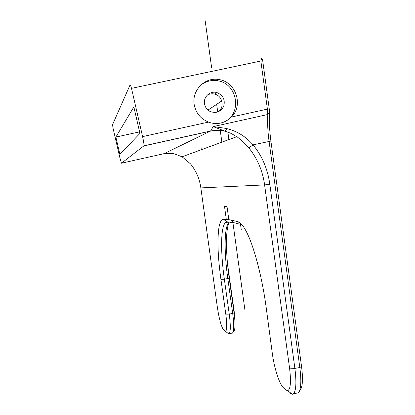 <?xml version="1.0" encoding="UTF-8"?>
<svg xmlns="http://www.w3.org/2000/svg" width="415" height="415" viewBox="0 0 415 415"><rect width="100%" height="100%" fill="white"/><g stroke="black" fill="none" stroke-linecap="round" stroke-linejoin="round"><path stroke-width="0.62" d="M225.075 131.207L231.134 133.407L237.754 137.329L243.112 141.764L248.881 147.916C257.507 158.748 262.747 171.084 264.599 184.919L289.571 368.131C291.226 382.039 290.557 389.576 287.564 390.738L285.525 389.768L283.336 387.651C279.274 383.911 274.144 367.602 272.292 353.253L266.165 307.411C262.493 279.549 255.049 250.416 248.118 235.264C244.316 226.964 240.954 222.456 238.028 221.745L230.538 219.914L234.283 222.772L227.446 221.901L225.542 222.528C220.624 226.647 220.427 251.651 224.354 279.222L229.251 314.124C230.667 325.121 230.636 331.632 229.168 333.65L228.769 333.836L228.172 333.401M173.667 153.612L182.081 156.787L190.511 163.873C196.181 170.892 199.631 178.907 200.855 187.907L217.356 307.292C219.156 319.083 221.257 326.662 223.664 330.029L225.454 331.409C227.026 330.47 227.14 324.722 225.802 314.165L220.92 279.378C217.875 257.155 217.201 239.995 218.892 227.897C219.794 222.414 221.283 219.504 223.363 219.172L230.538 219.914M231.788 333.209L232.924 332.576C234.076 329.743 234.003 323.404 232.711 313.553L227.819 278.673C224.287 253.736 224.131 230.761 227.97 223.675L229.106 222.113M139.585 131.866L115.884 137.069L119.862 154.313L139.938 133.412L133.858 106.93L115.884 137.069M121.481 163.209L119.925 157.97L112.979 127.882L112.564 124.65L129.931 85.241C130.123 84.318 130.647 85.35 131.508 88.348L142.589 136.623C143.673 141.531 144.124 144.596 143.932 145.831L121.481 163.209L164.2 153.623L210.592 131.021L143.932 145.831M207.676 131.763L208.04 131.586M208.019 110.084L221.776 100.964M300.476 389.54L301.057 388.58C302.743 384.581 302.903 377.214 301.544 366.492L270.907 141.084C269.568 131.078 269.086 121.673 269.47 112.859L269.278 109.078L262.534 59.433L261.673 58.448C259.847 57.815 258.618 57.752 257.995 58.261M229.189 222.124C225.444 230.019 225.667 253.192 229.21 278.221L234.086 313.009C235.279 322.097 235.336 327.954 234.257 330.594L233.993 330.988M204.496 103.62C203.303 96.7 210.41 90.449 216.993 92.602C223.068 95.201 225.324 99.714 223.752 106.147C220.687 111.983 216.065 113.72 209.886 111.36C207.163 109.84 205.42 107.547 204.657 104.492L204.496 103.62M200.398 85.438C205.363 81.418 211.017 79.856 217.351 80.743C237.157 82.969 242.619 112.958 224.857 121.657M290.656 392.974L290.023 393.088L292.409 394.245L293.519 393.726C296.128 390.676 296.58 382.236 294.878 368.396L269.817 184.281C267.706 169.014 262.119 155.874 253.057 144.861C245.919 136.639 237.281 131.249 227.14 128.697C224.728 128.059 214.882 126.845 213.201 126.596L225.044 131.197C219.815 130.123 214.939 130.108 210.405 131.156L143.865 145.94M131.508 88.348L260.859 61.015L267.395 109.109L267.805 114.504C267.338 122.861 267.758 131.773 269.055 141.24L299.822 367.519C301.3 379.16 301.134 387.133 299.329 391.428L298.333 392.855L296.253 393.233M207.267 95.139C209.668 93.759 212.221 93.432 214.913 94.158C222.513 96.005 224.78 107.174 218.492 111.713M194.511 106.033C190.703 91.502 204.341 76.713 218.778 79.556C235.829 81.573 243.766 105.291 231.394 117.046C224.655 123.374 216.993 125.065 208.397 122.114L203.609 119.582C198.915 116.21 195.88 111.697 194.511 106.033M225.07 131.207L227.14 128.697M269.47 112.859L267.805 114.504L213.201 126.596L210.592 131.021C214.934 130.103 219.307 130.045 223.706 130.839M248.881 147.916L253.057 144.861L270.907 141.084M234.283 222.772L241.945 224.743L238.028 221.745M269.278 109.078L267.395 109.109L231.394 117.046M260.859 61.015L261.673 58.448M234.485 313.584L227.524 263.919L234.485 313.584L234.127 313.299L234.485 313.584M201.716 147.849L201.944 149.488M228.857 219.903L226.3 219.442L224.515 206.447L227.036 206.675L228.857 219.903M227.866 132.058L228.898 139.585M240.347 223.031L240.42 223.576M240.529 224.38L241.281 229.848M205.181 20.75L211.676 68.019M213.237 79.389L213.388 80.484M216.672 104.352L217.725 112.014M220.157 129.729L221.864 142.169M232.784 221.631L244.98 310.384M201.965 195.916L205.933 224.634M200.855 187.907L264.599 184.919L269.817 184.281M225.802 314.165L229.251 314.124L234.086 313.009M229.21 278.221L224.354 279.222L220.92 279.378M173.646 153.607L164.2 153.623M223.856 219.172L227.446 221.901M301.544 366.492L299.822 367.519L294.878 368.396L289.571 368.131M208.397 122.114L142.589 136.623M232.55 333.079L229.168 333.65M225.454 331.409L228.769 333.836M225.542 222.528L228.701 222.061M226.964 221.89L223.363 219.172M182.081 156.787L236.82 136.675M227.97 223.675L229.038 222.175M234.257 330.594L232.924 332.576M298.333 392.855L293.519 393.726M214.913 94.158L216.993 92.602M217.351 80.743L218.778 79.556M287.564 390.738L292.409 394.245M301.057 388.58L299.329 391.428"/></g></svg>

